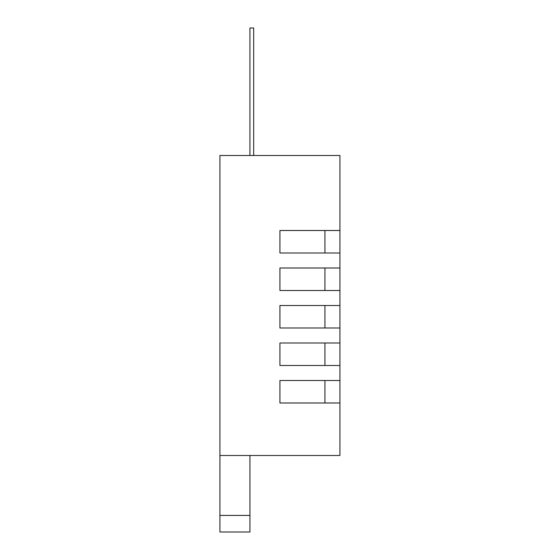 <?xml version="1.0" encoding="UTF-8"?>
<svg xmlns="http://www.w3.org/2000/svg" width="560" height="560" viewBox="0 0 560 560"><rect width="100%" height="100%" fill="white"/><g stroke="black" fill="none" stroke-linecap="round" stroke-linejoin="round"><path stroke-width="0.84" d="M249.928 455.497L219.926 455.497L219.926 155.498L339.927 155.498L339.927 455.497L249.928 455.497L249.928 532L219.926 532L219.926 515.417L249.928 515.417M339.927 230.503L279.923 230.503L279.923 253.001L339.927 253.001M339.927 268.002L279.923 268.002L279.923 290.5L339.927 290.5M339.927 305.501L279.923 305.501L279.923 327.999L339.927 327.999M339.927 343L279.923 343L279.923 365.498L339.927 365.498M339.927 380.499L279.923 380.499L279.923 402.997L339.927 402.997M219.926 455.497L219.926 515.417M279.923 343L324.926 343L324.926 365.498L279.923 365.498M279.923 402.997L324.926 402.997L324.926 380.499L279.923 380.499M279.923 305.501L324.926 305.501L324.926 327.999L279.923 327.999M279.923 268.002L324.926 268.002L324.926 290.5L279.923 290.5M279.923 230.503L324.926 230.503L324.926 253.001L279.923 253.001M249.928 155.498L249.928 28L253.673 28L253.673 155.498M339.927 225.015L339.927 201.453M339.927 193.977L339.927 170.422"/></g></svg>
